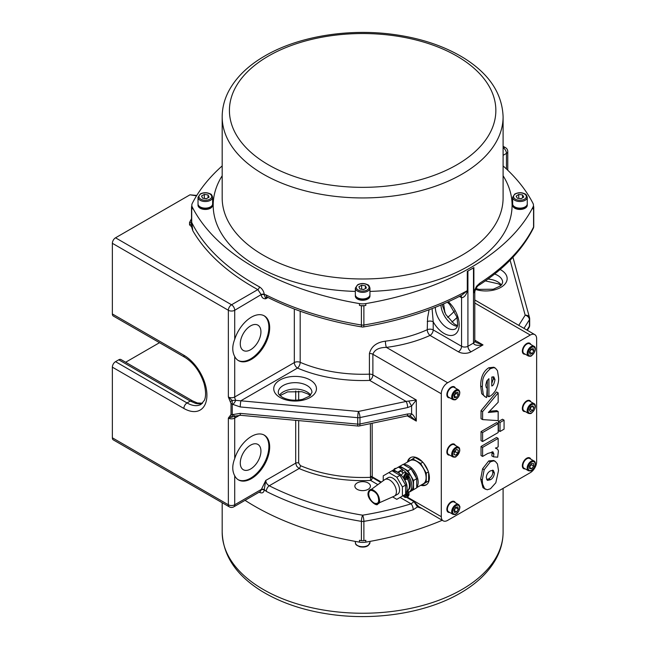 <?xml version="1.0" encoding="UTF-8"?>
<svg xmlns="http://www.w3.org/2000/svg" width="649" height="649" viewBox="0 0 649 649"><rect width="100%" height="100%" fill="white"/><g stroke="black" fill="none" stroke-linecap="round" stroke-linejoin="round"><path stroke-width="0.97" d="M536.642 338.721L536.642 461.658A8.989 5.192 -60 0 1 530.29 472.675L447.656 520.376A8.989 5.192 -60 0 1 443.162 520.822A8.989 5.192 -60 0 1 441.296 516.709L441.296 393.765A8.989 5.192 -60 0 1 447.656 382.756L530.29 335.046A8.989 5.192 -60 0 1 534.784 334.608A8.989 5.192 -60 0 1 536.642 338.721M449.708 397.772A6.182 3.57 -60 0 1 448.143 397.512A6.182 3.57 -60 0 1 448.143 390.382A6.182 3.57 -60 0 1 454.324 386.812A6.182 3.57 -60 0 1 455.33 388.037M449.708 455.111A6.182 3.57 -60 0 1 448.143 454.86A6.182 3.57 -60 0 1 448.143 447.721A6.182 3.57 -60 0 1 454.324 444.151A6.182 3.57 -60 0 1 455.33 445.384M449.708 512.459A6.182 3.57 -60 0 1 448.143 512.199A6.182 3.57 -60 0 1 448.143 505.06A6.182 3.57 -60 0 1 454.324 501.499A6.182 3.57 -60 0 1 455.33 502.724M525.195 354.192A6.182 3.57 -60 0 1 523.621 353.932A6.182 3.57 -60 0 1 523.621 346.801A6.182 3.57 -60 0 1 529.803 343.232A6.182 3.57 -60 0 1 530.809 344.457M525.195 411.531A6.182 3.57 -60 0 1 523.621 411.279A6.182 3.57 -60 0 1 523.621 404.14A6.182 3.57 -60 0 1 529.803 400.571A6.182 3.57 -60 0 1 530.809 401.804M525.195 468.878A6.182 3.57 -60 0 1 523.621 468.619A6.182 3.57 -60 0 1 523.621 461.48A6.182 3.57 -60 0 1 529.803 457.918A6.182 3.57 -60 0 1 530.809 459.143M485.436 397.058L481.696 393.675L480.674 385.993C480.682 377.28 483.375 371.212 488.77 367.772L493.816 367.229L495.406 368.145L493.629 367.667L490.36 368.689C480.779 377.264 483.083 381.271 482.264 386.909L483.286 394.592L484.422 396.279L486.645 397.561L487.18 388.386L486.19 387.388L485.752 385.108L486.766 381.093L488.916 378.683L488.916 396.758L489.597 396.361C491.171 395.833 493.126 393.927 495.455 390.625C497.961 385.344 498.984 380.89 498.513 377.264L497.475 370.66L495.406 368.145M488.916 396.758L487.326 395.833L487.326 380.217M482.613 456.442L481.031 455.525L481.031 446.463L496.574 437.491L498.164 438.408L482.613 447.38L482.613 456.442L487.821 453.44L493.062 451.947M492.916 451.874L493.889 454.057L493.459 456.839L491.869 455.923L492.072 451.753M482.613 419.611L481.031 418.686L481.031 410.703L496.574 391.947L498.164 392.872L482.613 411.62L482.613 419.611L498.164 420.617L498.164 411.515L488.316 412.504L498.164 402.258L498.164 392.872M489.46 411.312L496.574 410.598L498.164 411.515M500.022 431.496L498.432 430.579L498.432 421.566L502.48 419.23L504.07 420.146L500.022 422.483L500.022 431.496L504.07 429.159L504.07 420.146M482.613 441.539L481.031 440.622L481.031 431.609L496.574 422.637L498.164 423.554L482.613 432.526L482.613 441.539L498.164 432.567L498.164 423.554M485.46 489.281L482.97 487.667L480.674 479.043L482.572 468.797L488.746 460.936L493.702 460.457L495.292 461.374L493.532 460.879L490.336 461.853L484.162 469.714L482.264 479.96L482.548 483.935L484.56 488.583L487.212 489.776L490.441 488.786L495.812 482.775L498.513 470.557L497.45 463.946L495.292 461.374M490.36 470.882L493.305 470.33L494.408 473.072C494.027 476.358 492.696 478.581 490.425 479.733L487.391 480.374L486.288 477.688C486.45 474.679 487.805 472.407 490.36 470.882M486.677 479.619L488.835 478.816C491.496 477.047 492.826 474.833 492.818 472.156L492.404 470.144M481.031 431.609L482.613 432.526M498.432 421.566L500.022 422.483M481.031 410.703L482.613 411.62M493.459 456.839L497.686 457.18L498.4 450.917L497.661 449.222L495.625 448.313L498.164 446.845L498.164 438.408M481.031 446.463L482.613 447.38M493.824 376.891L494.984 379.681C494.181 383.786 493.11 385.879 491.764 385.952L491.764 377.061L493.873 376.923M491.764 383.575L493.394 378.765L492.98 376.728M530.014 458.689A6.182 3.57 120 0 0 529.381 457.732M523.256 468.343A6.182 3.57 120 0 0 524.4 468.416M528.01 457.699A5.622 3.245 -60 0 1 528.732 457.943A5.622 3.245 -60 0 1 528.935 458.08M523.337 467.783A5.622 3.245 -60 0 1 523.11 467.678A5.622 3.245 -60 0 1 522.542 467.175M523.8 468.051A5.622 3.245 -60 0 1 523.548 467.929A5.622 3.245 -60 0 1 522.38 465.357A5.622 3.245 -60 0 1 522.396 464.984M526.039 458.673A5.622 3.245 -60 0 1 529.162 458.194A5.622 3.245 -60 0 1 529.397 458.356M530.014 401.342A6.182 3.57 120 0 0 529.381 400.384M523.256 411.004A6.182 3.57 120 0 0 524.4 411.077M528.01 400.36A5.622 3.245 -60 0 1 528.732 400.603A5.622 3.245 -60 0 1 528.935 400.741M523.337 410.444A5.622 3.245 -60 0 1 523.11 410.33A5.622 3.245 -60 0 1 522.542 409.827M523.8 410.703A5.622 3.245 -60 0 1 523.548 410.582A5.622 3.245 -60 0 1 522.38 408.01A5.622 3.245 -60 0 1 522.396 407.637M526.039 401.333A5.622 3.245 -60 0 1 529.162 400.855A5.622 3.245 -60 0 1 529.397 401.009M527.118 401.269A5.622 3.245 -60 0 1 529.657 401.139L533.949 403.613A5.622 3.245 120 0 0 531.409 403.743A5.622 3.245 120 0 0 527.523 408.667A5.622 3.245 120 0 0 528.327 413.348L524.035 410.866A5.622 3.245 -60 0 1 523.232 406.185A5.622 3.245 -60 0 1 527.118 401.269M530.606 406.955L532.894 405.82L533.9 407.613L532.618 410.549L530.33 411.693L529.324 409.892L530.606 406.955M533.9 407.613L531.758 406.379M529.552 409.381L530.233 409.178L532.618 410.549M530.233 409.178L531.515 406.242M530.014 344.002A6.182 3.57 120 0 0 529.381 343.045M523.256 353.664A6.182 3.57 120 0 0 524.4 353.729M528.01 343.013A5.622 3.245 -60 0 1 528.732 343.256A5.622 3.245 -60 0 1 528.935 343.402M523.337 353.105A5.622 3.245 -60 0 1 523.11 352.991A5.622 3.245 -60 0 1 522.542 352.488M523.8 353.364A5.622 3.245 -60 0 1 523.548 353.243A5.622 3.245 -60 0 1 522.38 350.671A5.622 3.245 -60 0 1 522.396 350.298M526.039 343.986A5.622 3.245 -60 0 1 529.162 343.508A5.622 3.245 -60 0 1 529.397 343.67M454.535 502.269A6.182 3.57 120 0 0 453.902 501.312M447.769 511.923A6.182 3.57 120 0 0 448.913 511.996M452.523 501.279A5.622 3.245 -60 0 1 453.245 501.523A5.622 3.245 -60 0 1 453.456 501.661M447.859 511.363A5.622 3.245 -60 0 1 447.632 511.258A5.622 3.245 -60 0 1 447.056 510.755M448.321 511.631A5.622 3.245 -60 0 1 448.061 511.509A5.622 3.245 -60 0 1 446.901 508.938A5.622 3.245 -60 0 1 446.918 508.556M450.56 502.253A5.622 3.245 -60 0 1 453.683 501.774A5.622 3.245 -60 0 1 453.919 501.937M448.556 511.785A5.622 3.245 -60 0 1 448.556 505.303A5.622 3.245 -60 0 1 454.17 502.058L458.462 504.533A5.622 3.245 120 0 0 452.848 507.778A5.622 3.245 120 0 0 452.848 514.268L448.556 511.785M457.796 506.893L458.332 509.157L456.669 511.939L454.462 512.459L453.935 510.195L455.598 507.404L457.796 506.893M456.669 511.939L454.284 510.568L455.768 507.372M455.947 507.786L458.332 509.157M454.535 444.922A6.182 3.57 120 0 0 453.902 443.965M447.769 454.584A6.182 3.57 120 0 0 448.913 454.657M452.523 443.94A5.622 3.245 -60 0 1 453.245 444.184A5.622 3.245 -60 0 1 453.456 444.322M447.859 454.024A5.622 3.245 -60 0 1 447.632 453.911A5.622 3.245 -60 0 1 447.056 453.408M448.321 454.284A5.622 3.245 -60 0 1 448.061 454.162A5.622 3.245 -60 0 1 446.901 451.59A5.622 3.245 -60 0 1 446.918 451.217M450.56 444.906A5.622 3.245 -60 0 1 453.683 444.435A5.622 3.245 -60 0 1 453.919 444.589M454.535 387.583A6.182 3.57 120 0 0 453.902 386.626M447.769 397.245A6.182 3.57 120 0 0 448.913 397.31M452.523 386.593A5.622 3.245 -60 0 1 453.245 386.836A5.622 3.245 -60 0 1 453.456 386.982M447.859 396.677A5.622 3.245 -60 0 1 447.632 396.571A5.622 3.245 -60 0 1 447.056 396.068M448.321 396.945A5.622 3.245 -60 0 1 448.061 396.823A5.622 3.245 -60 0 1 446.901 394.251A5.622 3.245 -60 0 1 446.918 393.878M450.56 387.567A5.622 3.245 -60 0 1 453.683 387.088A5.622 3.245 -60 0 1 453.919 387.25M448.556 397.107A5.622 3.245 -60 0 1 448.556 390.617A5.622 3.245 -60 0 1 454.17 387.372L458.462 389.846A5.622 3.245 120 0 0 452.848 393.091A5.622 3.245 120 0 0 452.848 399.581L448.556 397.107M457.894 392.28L458.283 394.665L456.523 397.375L454.365 397.699L453.976 395.314L455.744 392.604L457.894 392.28M456.523 397.375L454.138 396.004L455.898 393.286L455.687 392.686M455.898 393.286L458.283 394.665M443.162 520.822L418.67 506.577A1.128 0.787 -48.6 0 0 417.477 506.934L421.574 508.362M418.67 506.577L414.021 501.661L417.477 506.934L413.218 509.765A4.494 1.744 -107.3 0 0 411.085 503.811A242.71 140.127 180 0 1 362.637 515.192A4.494 1.006 80.6 0 1 363.878 521.358A247.204 142.723 0 0 0 413.218 509.765M245.046 500.338A247.204 142.723 0 0 0 359.457 542.134L359.457 540.301A247.204 142.723 0 0 0 361.404 540.625A4.494 2.596 0 0 0 363.878 540.625A247.204 142.723 0 0 0 365.817 540.301L365.817 542.134A247.204 142.723 0 0 0 442.212 520.279M359.457 542.134A11.236 6.49 0 0 0 365.817 542.134M112.358 437.807A4.494 2.596 120 0 0 113.283 439.868L229.292 506.837A4.494 2.596 -60 0 1 228.359 504.784L112.358 437.807L112.358 367.164L183.862 408.448A32.588 18.813 -120 0 0 206.909 395.144A32.588 18.813 -120 0 0 183.862 355.238L112.358 313.946A4.494 2.596 120 0 0 113.283 316.006L184.795 357.291A4.494 2.596 -60 0 1 183.862 355.238M184.795 357.291C193.629 362.848 200.03 371.52 203.989 383.291C206.877 394.008 205.043 398.916 204.378 400.295L201.085 404.335A28.094 16.217 60 0 1 187.042 402.94L115.53 361.655A4.494 2.596 120 0 0 112.358 367.164M115.53 361.655L118.759 359.797L190.271 401.082L195.39 403.305A28.094 16.217 -120 0 0 202.415 403.313M183.862 408.448A4.494 2.596 120 0 1 187.042 402.94L190.271 401.082A4.494 2.596 120 0 1 192.518 400.855L121.006 359.57A4.494 2.596 120 0 0 118.759 359.797M159.508 342.688L125.638 362.247M196.777 195.43L189.979 194.822L115.53 237.802A4.494 2.596 120 0 0 112.358 243.302L112.358 313.946M191.528 218.697A249.451 144.021 0 0 0 189.54 222.51L189.532 224.627A2.247 1.769 154.1 0 0 191.698 222.445L191.431 226.428L192.826 230.752L191.706 222.453A4.494 2.596 0 0 0 191.706 222.453L191.706 207.777A4.494 2.596 180 0 1 191.528 207.063A4.494 2.596 180 0 1 191.706 206.35A247.204 142.723 180 0 1 191.812 206.139M192.518 400.855L197.377 402.98A4.494 3.18 104.9 0 0 195.39 403.305M368.137 489.322A7.772 4.486 180 0 1 359.668 490.295A7.772 4.486 180 0 1 354.865 486.142A7.772 4.486 180 0 1 362.637 481.655A7.772 4.486 180 0 1 370.409 486.142A7.772 4.486 180 0 1 368.137 489.322M191.706 207.777A247.204 142.723 180 0 0 192.266 208.897A11.236 6.49 180 0 1 191.812 207.063L191.812 205.23A11.236 6.49 180 0 1 192.266 203.397A247.204 142.723 180 0 1 222.177 165.917M503.097 165.917A247.204 142.723 180 0 1 533.007 203.397A11.236 6.49 180 0 1 533.47 205.23A11.236 6.49 180 0 1 533.007 207.063A247.204 142.723 180 0 1 365.817 303.594A11.236 6.49 180 0 1 359.457 303.594A247.204 142.723 180 0 1 192.266 207.063A11.236 6.49 180 0 1 191.812 205.23M212.612 204.922A7.301 4.219 180 0 1 212.629 205.23A7.301 4.219 180 0 1 210.365 208.28A7.301 4.219 180 0 1 202.447 209.108A7.301 4.219 180 0 1 198.018 205.23A7.301 4.219 180 0 1 198.042 204.922M527.239 204.922A7.301 4.219 180 0 1 527.256 205.23A7.301 4.219 180 0 1 525.885 207.688A7.301 4.219 180 0 1 517.715 209.246A7.301 4.219 180 0 1 512.645 205.23A7.301 4.219 180 0 1 512.669 204.922M369.922 295.749A7.301 4.219 180 0 1 369.946 296.049A7.301 4.219 180 0 1 367.569 299.165A7.301 4.219 180 0 1 359.692 299.911A7.301 4.219 180 0 1 355.336 296.049A7.301 4.219 180 0 1 355.352 295.749M212.604 204.265A7.301 4.219 180 0 1 212.629 204.622A7.301 4.219 180 0 1 210.365 207.672A7.301 4.219 180 0 1 202.447 208.499A7.301 4.219 180 0 1 198.018 204.622A7.301 4.219 180 0 1 198.05 204.265M369.914 295.092A7.301 4.219 180 0 1 369.946 295.449A7.301 4.219 180 0 1 367.569 298.556A7.301 4.219 180 0 1 359.692 299.303A7.301 4.219 180 0 1 355.336 295.449A7.301 4.219 180 0 1 355.36 295.092M527.231 204.265A7.301 4.219 180 0 1 527.256 204.622A7.301 4.219 180 0 1 525.885 207.08A7.301 4.219 180 0 1 517.715 208.637A7.301 4.219 180 0 1 512.645 204.622A7.301 4.219 180 0 1 512.678 204.265M527.256 203.916A7.301 4.219 180 0 1 519.954 208.126A7.301 4.219 180 0 1 512.645 203.916L512.645 197.304A7.301 4.219 0 0 0 519.954 201.523A7.301 4.219 0 0 0 527.256 197.304L527.256 203.916M516.142 196.112L518.746 194.44L522.55 194.903L523.759 197.036L521.163 198.708L517.35 198.245L516.142 196.112M521.277 198.635L518.462 198.383M518.746 198.107L518.746 194.44M522.55 194.903L522.55 197.815M533.47 205.23L533.47 207.063A11.236 6.49 180 0 1 533.007 208.897A247.204 142.723 180 0 0 533.575 207.777L533.575 227.045A4.494 2.596 0 0 0 533.746 226.331L533.746 207.063A4.494 2.596 180 0 1 533.575 207.777M429.103 309.735L427.577 317.986L427.253 329.716A4.494 2.272 -114.4 0 0 430.027 335.428L458.381 351.79A8.989 5.192 0 0 0 471.093 351.79A4.494 2.596 60 0 1 467.921 346.29L467.921 271.055L473.478 267.842A4.494 2.596 180 0 0 473.884 267.575A247.204 142.723 180 0 1 470.695 269.449A247.204 142.723 180 0 1 467.296 271.379L467.296 290.647A247.204 142.723 0 0 1 363.878 325.019A4.494 1.006 80.6 0 1 363.367 326.958A4.494 4.494 0 0 1 361.907 326.958A4.494 1.006 99.4 0 1 361.404 325.019A4.494 2.596 0 0 0 363.878 325.019L363.878 305.752A247.204 142.723 180 0 0 365.817 305.428A11.236 6.49 180 0 1 359.457 305.428A247.204 142.723 180 0 0 361.404 305.752L361.404 325.019A247.204 142.723 180 0 1 266.277 295.044L264.257 294.338C263.721 291.044 262.091 288.545 259.365 286.817A247.204 142.723 180 0 1 191.706 222.453A4.494 2.596 0 0 1 191.528 221.739L191.528 207.063M363.878 305.752A4.494 2.596 180 0 1 361.404 305.752M533.47 206.139A247.204 142.723 180 0 1 533.575 206.35A4.494 2.596 180 0 1 533.746 207.063M192.826 230.752A249.451 144.021 0 0 0 257.823 289.6A2.247 1.266 118.7 0 0 259.365 286.817M112.358 243.302L228.359 310.279A4.494 2.596 -60 0 1 231.539 304.77L257.823 289.6L261.174 294.589A2.247 1.16 174.6 0 1 264.257 294.338L264.248 294.727A2.247 1.42 -5.2 0 0 261.223 294.979C261.766 297.648 263.283 298.913 265.766 298.775L264.248 294.727M261.174 294.589L234.719 310.279A4.494 2.596 180 0 1 228.359 310.279L228.359 396.977L231.02 403.581L231.02 414.557A2.247 1.298 0 0 0 232.261 414.922L232.261 403.946A2.247 1.298 180 0 1 231.02 403.581M267.98 297.493L265.766 298.775L266.528 296.844M266.277 295.044A4.494 2.418 116.9 0 0 267.21 297.104L266.763 296.674M259.365 492.34C262.091 493.556 263.721 492.786 264.257 490.027A2.247 1.42 5.9 0 0 261.174 489.881L260.314 491.52L233.786 506.837A4.494 2.596 -120 0 0 234.719 504.784L234.719 475.774C232.115 470.979 232.115 465.244 234.719 458.559A25.846 14.919 -60 0 1 264.321 435.154A25.846 14.919 -60 0 1 264.321 464.992A25.846 14.919 -60 0 1 238.475 479.911A25.846 14.919 -60 0 1 234.719 475.774M231.02 414.557L228.359 418.078L228.359 504.784A4.494 2.596 0 0 0 234.719 504.784L261.223 489.484A2.247 1.16 -175.3 0 1 264.248 489.589L265.766 480.43L261.174 489.881M363.878 540.625L363.878 521.358A4.494 2.596 180 0 1 361.404 521.358A4.494 1.006 99.4 0 1 362.637 515.192A242.71 140.127 180 0 1 269.246 485.768A4.494 2.418 116.9 0 0 266.277 491.39L264.248 489.589M406.736 497.45L414.013 501.653L411.085 503.811L400.076 497.45M370.401 423.627L370.474 477.331A2.247 1.306 170.7 0 1 372.226 477.526L372.153 423.262M479.757 283.199A4.494 2.726 57.3 0 1 478.84 285.252L478.84 285.252C504.297 268.848 522.437 249.873 533.275 228.326A4.494 3.529 -153.6 0 0 533.575 227.045A247.204 142.723 180 0 1 479.757 283.199L476.553 286.274L473.884 291.701L474.168 292.699L474.792 292.107M473.884 267.575L473.884 291.701M473.478 267.842L473.478 343.078C474.054 345.195 477.234 345.803 483.01 344.911L476.269 342.542L474.792 341.204M467.921 271.055A4.494 2.596 180 0 1 467.58 271.233A4.494 2.596 0 0 0 467.296 271.379M444.768 312.461L444.768 311.512A4.494 2.596 0 0 0 444.46 311.771M444.768 311.512L443.616 303.886M442.358 304.438L442.626 306.093M459.411 296.423L461.317 297.526A9.013 5.208 -120 0 0 461.561 297.656C464.076 297.664 466.079 295.279 467.58 290.501A4.494 2.596 0 0 0 467.296 290.647L462.137 294.995C433.435 310.1 400.514 320.76 363.367 326.958M458.381 351.79A4.494 2.596 120 0 0 461.561 346.29L461.561 297.656A4.494 2.693 118.1 0 0 460.774 295.717M461.317 297.526A4.494 2.596 120 0 0 460.733 295.733M427.253 321.62A4.494 2.596 180 0 1 433.208 321.831L432.088 308.608M385.401 341.179C376.623 342.315 371.293 346.428 369.411 353.51L369.411 374.157A4.494 2.596 180 0 1 372.883 374.911L372.883 354.265C374.53 349.746 379.032 347.45 386.382 347.385A4.494 0.803 82.7 0 1 385.401 341.179A104.505 60.333 180 0 0 427.253 329.716A4.494 2.596 180 0 1 433.208 329.919L433.208 321.831A21.352 12.323 -120 0 0 456.985 332.515A21.352 12.323 -120 0 0 448.37 301.777M269.246 485.768C267.104 484.56 265.944 482.783 265.766 480.43L295.709 463.151L296.642 466.152L299.108 468.529A106.752 61.631 0 0 0 370.644 480.455L370.474 477.331A104.505 60.333 180 0 1 300.438 465.649A2.247 1.095 -66.8 0 1 299.108 468.529L269.246 485.768M230.379 415.904A2.247 1.833 58.7 0 0 232.18 417.12L232.261 414.922L232.983 414.549A4.494 1.979 -116.6 0 0 235.692 416.009L240.544 415.287L358.021 426.028A4.494 4.494 0 0 0 359.351 425.955L407.045 415.928A4.494 1.257 -101.9 0 0 407.653 413.973L359.968 423.992L359.968 417.567A4.494 2.596 180 0 1 357.729 417.696L357.729 424.113L240.252 413.372A4.494 0.576 95.2 0 0 240.544 415.287M294.322 309.038L294.322 362.564A4.494 2.596 -120 0 0 297.502 368.072L240.949 400.717A4.494 0.576 95.2 0 0 240.252 406.947L357.729 417.696A4.494 0.576 95.2 0 1 358.426 411.458A4.494 1.257 78.1 0 1 359.968 417.567L407.653 407.548A4.494 1.257 -101.9 0 0 406.12 401.439L358.426 411.458L235.79 400.352A4.494 1.047 -55.7 0 1 232.983 404.441L232.261 403.946L232.18 400.482L230.379 401.496M234.719 458.559L234.719 418.078A4.494 2.596 0 0 1 228.359 418.078L235.79 415.952A4.494 1.979 -116.6 0 1 235.692 416.009L235.636 416.033A4.494 2.596 -120 0 0 234.719 418.078L239.643 415.238M232.18 400.482L228.367 396.993A4.494 2.596 180 0 0 234.719 396.977A4.494 2.596 -120 0 0 235.79 400.352L232.18 400.482M407.653 407.548L411.596 406.031L411.596 413.827C413.364 414.906 414.938 417.323 416.309 421.087L410.882 416.431L409.357 415.831A4.494 2.166 -81.1 0 0 411.596 413.827L407.653 413.973M407.296 415.879L416.309 421.087L416.309 399.987L411.596 406.031L408.716 401.041L406.12 401.439L369.703 380.411L369.411 374.157A104.505 60.333 180 0 1 300.187 362.32A4.494 2.19 -66.7 0 1 297.502 368.072A109 62.929 0 0 0 369.703 380.411A4.494 2.596 -60 0 0 372.883 374.911L416.309 399.987L408.716 401.041M407.491 461.845A15.73 9.086 60 0 1 410.395 457.675A15.73 9.086 60 0 1 426.125 466.753A15.73 9.086 60 0 1 426.125 484.917A15.73 9.086 60 0 1 421.055 485.338M421.85 484.884A15.73 9.086 -120 0 0 426.507 484.673M410.801 457.456A15.73 9.086 -120 0 0 408.286 461.39M423.724 463.264L427.951 470.582M428.64 472.691L428.64 480.958L423.026 484.203M407.077 462.307L415.076 457.464L422.239 461.601M412.699 458.843L420.641 463.435L422.799 462.185M420.641 463.435L426.263 473.162L428.413 471.92M426.263 473.162L426.263 482.337L420.447 485.468M416.723 487.618L423.351 483.789A13.369 7.723 -120 0 0 423.351 468.351A13.369 7.723 -120 0 0 409.981 460.636L403.353 464.457M426.263 482.337L428.64 480.958M416.723 487.237A13.369 7.723 -120 0 0 415.409 472.943A13.369 7.723 -120 0 0 403.686 464.652M416.058 477.518A11.236 6.49 -120 0 0 411.774 470.087M411.109 468.935L403.159 464.351L399.979 466.185L407.929 470.768L413.543 480.503L416.723 478.67L411.109 468.935L407.929 470.768M413.543 480.503L413.543 489.679L416.723 487.845L416.723 478.67M392.564 471.077A13.369 7.723 60 0 1 397.602 472.302L402.364 469.397L398.397 467.102L399.979 466.185M413.543 489.679L408.692 492.477M398.916 467.402A13.369 7.723 60 0 1 408.529 472.634A13.369 7.723 60 0 1 413.413 485.014A13.369 7.723 60 0 1 410.639 491.131L409.048 492.047A13.369 7.723 60 0 1 408.546 492.299M402.364 472.261L402.364 469.551A13.369 7.723 60 0 1 406.736 473.316M409.024 476.553A13.369 7.723 60 0 1 409.048 492.047M408.416 477.98A2.247 1.298 -120 0 0 408.529 478.24A11.236 6.49 60 0 1 408.529 489.817A2.247 1.298 -120 0 0 408.172 490.774L408.172 491.918A3.375 1.947 -60 0 1 408.172 491.999M398.835 473.113A1.687 0.974 -60 0 1 400.822 471.369L403.508 472.918M403.564 477.396A3.148 1.817 -60 0 1 404.992 474.249A3.148 1.817 -60 0 1 407.402 473.486L408.197 473.989A3.107 1.793 120 0 0 405.049 475.758A3.107 1.793 120 0 0 405.09 479.368L404.254 478.93A3.148 1.817 -60 0 1 403.564 477.396A3.375 1.947 -60 0 0 403.443 478.005M407.256 479.092A2.482 1.428 -60 0 1 405.787 476.869A2.482 1.428 -60 0 1 408.829 475.19A2.482 1.428 -60 0 1 407.256 479.092M407.288 477.851L407.515 477.964A5.606 3.196 68.4 0 1 407.361 478.548A1.549 0.892 120 0 0 407.677 478.378A5.606 3.375 -126.5 0 0 407.783 477.818L408.197 477.12A5.606 3.229 8.4 0 0 408.627 476.78L408.302 476.731M407.312 477.096L407.118 477.404A5.606 2.669 179.8 0 1 406.461 477.615A1.549 0.892 120 0 0 406.452 477.98L406.452 477.98A5.606 3.634 2.5 0 0 407.118 477.721L407.296 477.842A5.549 3.902 -62.9 0 1 407.004 478.256A5.549 5.005 130.3 0 0 407.337 477.875L407.515 477.964M406.809 477.51L407.361 477.859M407.491 476.407L407.799 476.561A5.606 3.764 -120.3 0 0 407.718 475.839A1.549 0.892 120 0 0 407.41 476.017A5.606 2.807 62.2 0 1 407.54 476.707L407.353 477.023M407.994 476.666A5.549 3.894 -53.8 0 0 408.213 476.212A5.549 5.014 115.2 0 1 408.043 476.691L408.002 476.658M408.197 476.812L408.197 476.812A5.606 3.075 173.8 0 0 408.635 476.415A1.549 0.892 120 0 1 408.627 476.78M408.189 477.599L406.761 476.764M407.134 477.794L406.233 477.056M407.872 476.553L406.777 476.147M406.177 473.429L405.09 472.805A3.375 1.947 120 0 0 401.39 475.417M404.587 494.854A3.107 1.793 120 0 0 405.09 497.394L404.254 496.956A3.148 1.817 -60 0 1 403.564 495.568A3.375 1.947 -60 0 1 403.524 495.463M406.72 491.358L407.11 491.382A3.148 1.817 -60 0 1 407.402 491.512L408.197 492.015A3.107 1.793 120 0 0 406.607 492.145A3.107 1.793 120 0 0 406.412 492.266M407.288 493.053A2.482 1.428 -60 0 1 408.805 495.211A2.482 1.428 -60 0 1 405.771 496.964A2.482 1.428 -60 0 1 407.288 493.053M408.034 494.749L407.961 494.708A5.549 3.894 -55.5 0 0 408.197 494.238A5.549 5.014 112.5 0 1 408.034 494.716L407.791 494.595A5.606 3.699 -121.4 0 0 407.702 493.881A1.549 0.892 120 0 0 407.385 494.059A5.606 2.742 61.2 0 1 407.523 494.749L407.118 495.447A5.606 2.742 178.8 0 1 406.452 495.674A1.549 0.892 120 0 0 406.452 496.031A5.606 3.699 1.4 0 0 407.118 495.755L407.523 495.99A5.606 3.131 67.3 0 1 407.385 496.566A1.549 0.892 120 0 0 407.702 496.388A5.606 3.302 -127.5 0 0 407.791 495.836L408.197 495.13A5.606 3.302 7.5 0 0 408.627 494.781L408.302 494.733M407.986 494.692L407.467 494.433M408.197 494.83L408.197 494.83A5.606 3.131 172.7 0 0 408.627 494.416A1.549 0.892 120 0 1 408.627 494.781M406.826 495.56L407.304 495.877A5.549 3.894 -64.5 0 1 407.012 496.29A5.549 5.014 127.6 0 0 407.345 495.901L407.523 495.99M408.197 495.601L406.769 494.781M407.864 494.579L406.769 494.165M407.142 495.82L406.242 495.082M405.657 479.554L404.83 480.033A10.116 5.841 60 0 1 407.037 487.991M404.83 480.033A2.247 1.298 -120 0 0 404.952 480.301A11.236 6.49 -120 0 1 406.428 484.414M407.215 490.636A10.116 5.841 -120 0 0 407.353 490.563A10.116 5.841 -120 0 0 407.434 479.035M397.602 472.302A13.369 7.723 60 0 1 405.876 482.726A13.369 7.723 60 0 1 405.601 493.662M398.397 467.102L393.627 469.852L397.602 472.148M383.243 480.714L383.243 475.847L388.856 472.602L396.807 477.193L402.421 486.92L402.421 496.096L405.601 494.262L405.601 485.087L399.979 475.36L392.037 470.768L393.627 469.852M393.935 469.673A1.687 0.974 -60 0 1 394.908 468.529A1.687 0.974 -60 0 1 395.752 468.44A1.687 0.974 -60 0 1 395.882 468.546M394.779 468.61A1.339 0.771 120 0 0 394.665 468.667A1.339 0.771 120 0 0 393.829 469.738M392.037 470.768L388.856 472.602M399.979 475.36L396.807 477.193M405.601 485.087L402.421 486.92M402.421 496.096L396.807 499.341L392.596 496.915M370.839 489.76L384.589 479.725A9.548 5.516 60 0 1 384.881 479.538L388.053 477.705A9.548 5.516 60 0 1 395.419 480.26A9.548 5.516 60 0 1 399.589 489.873A9.548 5.516 60 0 1 397.61 494.246L394.43 496.079A9.548 5.516 60 0 1 394.121 496.234L378.554 503.129M384.881 479.538A9.548 5.516 60 0 1 394.43 485.054A9.548 5.516 60 0 1 394.43 496.079M369.962 490.401A7.618 4.397 60 0 1 377.807 494.652A7.618 4.397 60 0 1 377.564 503.567A7.618 4.397 60 0 1 370.644 499.771A7.618 4.397 60 0 1 369.273 491.139M370.027 490.701A7.326 4.227 -120 0 0 369.362 491.415A7.326 4.227 -120 0 0 368.819 492.883A7.326 4.227 -120 0 0 374.838 503.316A7.326 4.227 -120 0 0 377.337 503.356M300.438 465.649L298.67 463.037A2.247 1.298 0 0 0 295.709 463.151L295.709 420.333M234.719 356.504C232.115 351.709 232.115 345.974 234.719 339.289A25.846 14.919 -60 0 1 264.321 315.876A25.846 14.919 -60 0 1 264.321 345.722A25.846 14.919 -60 0 1 238.475 360.641A25.846 14.919 -60 0 1 234.719 356.504L234.719 396.977L294.322 362.564A4.494 2.596 180 0 1 300.187 362.32L300.187 311.204M238.086 479.676A25.846 14.919 120 0 0 263.526 464.538A25.846 14.919 120 0 0 263.916 434.935M238.086 360.406A25.846 14.919 120 0 0 263.526 345.26A25.846 14.919 120 0 0 263.916 315.657M260.939 451.112A14.611 8.437 120 0 0 257.913 444.427A14.611 8.437 120 0 0 243.302 452.856A14.611 8.437 120 0 0 243.302 469.722A14.611 8.437 120 0 0 254.562 465.812A14.611 8.437 120 0 0 260.939 451.112M260.939 331.842A14.611 8.437 120 0 0 257.913 325.149A14.611 8.437 120 0 0 243.302 333.586A14.611 8.437 120 0 0 243.302 350.452A14.611 8.437 120 0 0 254.562 346.542A14.611 8.437 120 0 0 260.939 331.842M448.556 454.446A5.622 3.245 -60 0 1 448.556 447.956A5.622 3.245 -60 0 1 454.17 444.719L458.462 447.193A5.622 3.245 120 0 0 452.848 450.438A5.622 3.245 120 0 0 452.848 456.92L448.556 454.446M458.324 450.284L457.813 453.164L455.622 455.209L453.935 454.381L454.446 451.501L456.636 449.457L458.324 450.284M455.622 455.209L453.959 454.251M454.251 452.621L455.428 451.785L455.46 450.56M455.428 451.785L457.813 453.164M523.938 347.207A5.622 3.245 -60 0 1 529.657 343.792L533.949 346.274A5.622 3.245 120 0 0 528.229 349.689A5.622 3.245 120 0 0 528.327 356.001L524.035 353.527A5.622 3.245 -60 0 1 523.938 347.207M529.381 352.107L530.939 349.267L533.178 348.57L533.851 350.72L532.285 353.559L530.046 354.249L529.381 352.107M529.422 352.245L531.361 349.138M531.466 349.34L533.851 350.72M529.9 352.18L532.285 353.559M528.594 458.218A5.622 3.245 -60 0 1 529.657 458.478L533.949 460.952A5.622 3.245 120 0 0 532.886 460.693A5.622 3.245 120 0 0 527.905 465.017A5.622 3.245 120 0 0 528.327 470.687L524.035 468.213A5.622 3.245 -60 0 1 523.613 462.542A5.622 3.245 -60 0 1 528.594 458.218M531.458 463.54L533.519 463.524L533.673 466.079L531.766 468.651L529.706 468.667L529.552 466.12L531.458 463.54M529.381 467.272L531.288 464.7L531.117 464.003M529.633 467.418L531.766 468.651M533.673 466.079L531.288 464.7M367.764 297.737A7.301 4.219 180 0 1 359.822 298.629A7.301 4.219 180 0 1 355.336 294.735L355.336 288.132A7.301 4.219 0 0 0 359.822 292.018A7.301 4.219 0 0 0 367.764 291.133A7.301 4.219 0 0 0 369.946 288.132L369.946 294.735A7.301 4.219 180 0 1 367.764 297.737M366.393 287.994L363.618 289.568L359.871 288.975L358.889 286.801L361.655 285.219L365.411 285.82L366.393 287.994M363.797 289.47L361.298 289.203M361.655 288.894L361.655 285.219M365.411 288.554L365.411 285.82M210.487 206.893A7.301 4.219 180 0 1 202.529 207.81A7.301 4.219 180 0 1 198.018 203.916L198.018 197.304A7.301 4.219 0 0 0 202.529 201.206A7.301 4.219 0 0 0 210.487 200.29A7.301 4.219 0 0 0 212.629 197.304L212.629 203.916A7.301 4.219 180 0 1 210.487 206.893M209.083 197.158L206.333 198.74L202.569 198.164L201.563 195.99L204.321 194.4L208.078 194.984L209.083 197.158M206.496 198.651L203.973 198.375M204.321 198.075L204.321 194.4M208.078 197.734L208.078 194.984M488.746 460.936L490.336 461.853M482.572 468.797L484.162 469.714M488.835 478.816L490.425 479.733M492.818 472.156L494.408 473.072M480.674 479.043L482.264 479.96M492.299 453.14L493.889 454.057M480.674 385.993L482.264 386.909M488.77 367.772L490.36 368.689M493.394 378.765L494.984 379.681M531.856 404.587A4.941 2.856 -60 0 1 534.508 409.332A4.941 2.856 -60 0 1 528.473 412.342A4.941 2.856 -60 0 1 531.856 404.587M459.516 506.098A5.622 3.245 120 0 0 458.462 504.533L459.711 506.342C460.328 506.163 459.516 512.142 456.101 513.959C455.712 514.584 454.625 514.681 452.848 514.268M459.533 506.772A4.941 2.856 -60 0 1 455.136 514.122A4.941 2.856 -60 0 1 453.724 508.135A4.941 2.856 -60 0 1 459.533 506.772M459.573 391.68A5.622 3.245 120 0 0 458.462 389.846L459.768 391.931C459.914 394.908 458.689 397.358 456.101 399.273C455.712 399.898 454.625 400.003 452.848 399.581M459.573 392.321A4.941 2.856 -60 0 1 454.925 399.476A4.941 2.856 -60 0 1 453.894 393.18A4.941 2.856 -60 0 1 459.573 392.321M369.946 541.412L369.946 542.515A7.301 4.219 180 0 1 368.381 545.119A7.301 4.219 180 0 1 360.252 546.507A7.301 4.219 180 0 1 355.336 542.515L355.336 541.412M461.958 589.503A140.46 81.093 180 0 1 308.883 607.075A140.46 81.093 180 0 1 222.177 532.156C223.045 555.536 236.098 575.128 261.328 590.931C280.887 602.905 304.276 610.766 331.493 614.506C376.891 620.809 426.993 612.615 460.328 593.097C477.088 583.435 489.159 571.704 496.558 557.897C500.882 549.622 503.064 541.039 503.097 532.156A140.46 81.093 180 0 1 461.958 589.503M189.979 194.822L196.525 195.836M189.54 222.51A2.247 1.76 -153.6 0 0 191.528 221.723M189.532 224.627A6.741 3.894 0 0 0 191.431 226.428M234.719 339.289L234.719 310.279A4.494 2.596 -120 0 0 231.539 304.77L115.53 237.802M507.769 170.233L507.769 151.558A4.494 2.596 180 0 1 506.455 153.391L506.455 168.983M503.097 155.33L506.455 153.391A4.494 2.596 60 0 0 503.275 147.891A4.494 2.596 -60 0 1 505.522 147.664L503.097 146.268M192.266 208.897L192.266 207.063M222.177 175.757A149.448 86.285 0 0 0 355.336 291.409M369.946 291.409A149.448 86.285 0 0 0 503.097 175.757M515.184 194.1A6.409 3.699 180 0 1 526.039 195.422A6.409 3.699 180 0 1 518.632 200.192A6.409 3.699 180 0 1 515.184 194.1M533.007 207.063L533.007 208.897M359.457 303.594L359.457 305.428M365.817 305.428L365.817 303.594M503.097 197.88A140.46 81.093 180 0 1 362.645 278.981A140.46 81.093 180 0 1 222.177 197.888L222.177 116.844A140.46 81.093 0 0 0 362.637 197.937A140.46 81.093 0 0 0 503.097 116.844C502.229 93.464 489.184 73.872 463.946 58.069C444.387 46.095 420.998 38.234 393.789 34.494C348.391 28.191 298.289 36.385 264.946 55.903C248.194 65.565 236.114 77.296 228.716 91.103C224.392 99.378 222.218 107.961 222.177 116.844M268.443 56.057A133.215 76.906 180 0 1 456.831 56.057A133.215 76.906 180 0 1 456.831 164.822A133.215 76.906 180 0 1 268.443 164.822A133.215 76.906 180 0 1 268.443 56.057M295.709 390.99L295.709 400.222M441.296 516.709L407.361 497.118M381.344 482.093L372.153 476.788A2.247 1.298 180 0 0 370.401 476.415M380.809 482.483L372.226 477.526A2.247 1.298 120 0 1 370.644 480.455L377.872 484.633M447.656 382.756L386.382 347.385A109 62.929 0 0 0 430.027 335.428A4.494 2.596 -60 0 0 433.208 329.919L461.561 346.29A4.494 2.596 180 0 0 467.921 346.29L473.478 343.078A4.494 2.596 0 0 0 474.792 341.244L474.792 292.147M471.093 351.79L483.01 344.911L474.792 340.165M440.931 305.038A16.858 9.735 -120 0 0 444.241 315.56A16.858 9.735 -120 0 0 457.391 326.317M523.97 328.362L529.406 319.746A4.494 3.448 -147.8 0 0 525.179 315.187L518.77 325.36M527.329 330.3L528.984 327.68A4.494 3.448 -147.8 0 0 529.406 326.171A4.494 2.596 0 0 0 529.673 325.279L529.673 318.862A4.494 2.596 180 0 1 529.406 319.746L529.406 326.171L526.939 330.073M512.937 257.239L529.511 317.669A4.494 3.626 164.7 0 1 529.616 318.448A4.494 2.596 180 0 1 529.673 318.862A4.494 4.494 0 0 0 529.511 317.669A4.494 3.626 164.7 0 0 525.179 315.187L510.098 260.208M475.555 289.446A21.352 12.323 0 0 0 503.194 285.771A21.352 12.323 0 0 0 500.128 269.489M451.834 322.131A109 62.929 0 0 0 457.058 317.402M454.495 311.066A104.505 60.333 180 0 1 447.64 317.385M474.792 303.01L530.29 335.046M467.58 290.501L467.58 271.233M447.339 302.239L449.514 304.227L456.969 317.085L457.74 324.727L457.107 327.055L455.687 328.775A16.858 9.735 60 0 1 447.258 327.94A16.858 9.735 60 0 1 435.341 307.334M266.277 491.39A247.204 142.723 0 0 0 361.404 521.358L361.404 540.625M240.252 413.372L232.983 414.549M232.983 404.441L240.252 406.947M358.021 426.028A4.494 0.576 95.2 0 1 357.729 424.113A4.494 2.596 0 0 0 359.968 423.992A4.494 1.257 78.1 0 1 359.351 425.955M280.003 397.439A21.352 12.323 0 0 0 315.722 391.915A21.352 12.323 0 0 0 289.576 376.818A21.352 12.323 0 0 0 280.003 397.439M369.411 353.51A4.494 2.596 0 0 1 372.883 354.265L441.296 393.765M407.783 477.818L407.004 477.445M408.197 477.12L407.531 476.666M407.791 495.836L407.045 495.479M408.197 495.13L407.515 494.66M408.529 489.817L407.848 490.214M407.11 491.382L408.172 490.774M407.953 478.573L408.529 478.24M298.67 463.037L298.67 420.601M298.67 400.027L298.67 391.185M310.676 395.095A16.858 9.735 0 0 0 307.018 391.931A16.858 9.735 0 0 0 279.524 395.095M278.243 392.394A16.858 9.735 180 0 1 288.651 383.405A16.858 9.735 180 0 1 307.018 385.514A16.858 9.735 180 0 1 311.958 392.394L309.524 396.158L302.588 399.322C294.841 400.968 288.067 400.263 282.25 397.212C276.571 392.775 279.062 393.838 278.243 392.394M501.369 285A16.858 9.735 0 0 0 497.71 281.836A16.858 9.735 0 0 0 487.934 279.07M494.635 274.008A16.858 9.735 180 0 1 497.71 275.419A16.858 9.735 180 0 1 502.651 282.299L501.839 284.432L500.217 286.063L493.281 289.227L478.954 289.381L476.017 288.521M459.541 451.266A4.941 2.856 -60 0 1 453.756 456.669A4.941 2.856 -60 0 1 455.095 449.076A4.941 2.856 -60 0 1 459.541 451.266M529.057 350.136A4.941 2.856 -60 0 1 534.954 348.302A4.941 2.856 -60 0 1 530.825 355.798A4.941 2.856 -60 0 1 529.057 350.136M533.154 461.585A4.941 2.856 -60 0 1 533.559 468.327A4.941 2.856 -60 0 1 528.124 468.383A4.941 2.856 -60 0 1 533.154 461.585M367.139 290.03A6.409 3.699 180 0 1 356.439 288.326A6.409 3.699 180 0 1 364.34 283.832A6.409 3.699 180 0 1 367.139 290.03M209.854 199.186A6.409 3.699 180 0 1 199.138 197.531A6.409 3.699 180 0 1 206.982 193.004A6.409 3.699 180 0 1 209.854 199.186M497.11 448.8L495.52 447.883M529.162 458.194L528.732 457.943M523.548 467.929L523.11 467.678M529.162 400.855L528.732 400.603M523.548 410.582L523.11 410.33M528.327 413.348C530.111 413.762 531.19 413.656 531.58 413.032C536.723 408.497 535.612 403.913 533.949 403.613M529.162 343.508L528.732 343.256M523.548 353.243L523.11 352.991M453.683 501.774L453.245 501.523M448.061 511.509L447.632 511.258M453.683 444.435L453.245 444.184M448.061 454.162L447.632 453.911M453.683 387.088L453.245 386.836M448.061 396.823L447.632 396.571M369.946 542.515L368.21 545.525C366.223 547.026 363.367 547.423 359.643 546.726C354.614 544.308 356.171 544.706 355.336 542.515M222.177 502.732L222.177 532.156M503.097 488.373L503.097 532.156M507.769 151.558A4.494 4.494 0 0 0 505.522 147.664M197.377 402.98L202.545 403.191M198.018 204.622L198.018 205.23M212.629 204.622L212.629 205.23M355.336 295.449L355.336 296.049M369.946 295.449L369.946 296.049M512.645 204.622L512.645 205.23M527.256 204.622L527.256 205.23M527.256 197.304C526.663 195.146 525.868 194.002 524.871 193.881C521.666 192.258 518.275 192.331 514.698 194.083L512.645 197.304M503.097 197.888L503.097 116.844M533.275 228.326A4.494 4.494 0 0 0 533.746 226.331M478.84 285.252C477.404 285.69 474.849 290.119 474.792 292.18M442.61 305.987L445.863 314.578L454.227 323.981L457.577 325.628M528.984 327.68A4.494 4.494 0 0 0 529.673 325.279M534.784 334.608L474.792 299.968M361.907 326.958C326.585 321.068 295.019 311.122 267.21 297.104M409.357 415.831L407.045 415.928M405.09 479.368L407.093 479.262C409.316 477.218 409.681 475.466 408.197 473.989M407.483 477.859L406.947 477.469M408.099 476.837L407.515 476.577M403.167 495.674L403.597 495.925M405.09 497.394C406.939 497.556 407.929 497.256 408.067 496.477C408.116 496.006 410.079 495.39 408.197 492.015M407.499 495.885L406.972 495.503M406.842 490.855L407.353 490.563M368.819 492.883L369.338 491.488C369.735 488.648 376.761 491.618 378.091 496.68C379.438 501.847 378.359 504.062 374.838 503.316M368.77 491.115C364.714 497.897 377.531 507.818 377.759 503.827C384.046 503.072 373.061 483.692 368.77 491.115M229.292 506.837A4.494 4.494 0 0 0 233.786 506.837M280.027 395.606L287.612 391.891L301.939 391.728L307.951 393.992L310.181 395.606M485.355 280.887L498.643 283.897L500.874 285.511M452.848 456.92C454.625 457.342 455.712 457.237 456.101 456.612L459.727 451.104C459.849 448.784 459.427 447.477 458.462 447.193M528.327 356.001C530.111 356.423 531.19 356.317 531.58 355.693C536.723 351.15 535.612 346.574 533.949 346.274M528.327 470.687C530.111 471.109 531.19 471.004 531.58 470.379C536.723 465.836 535.612 461.261 533.949 460.952M369.946 288.132C369.354 285.966 368.559 284.83 367.561 284.708C364.308 283.159 361.047 283.151 357.769 284.676L355.336 288.132M212.629 197.304C212.036 195.146 211.241 194.002 210.244 193.881C206.999 192.339 203.737 192.331 200.46 193.848L198.018 197.304"/></g></svg>
